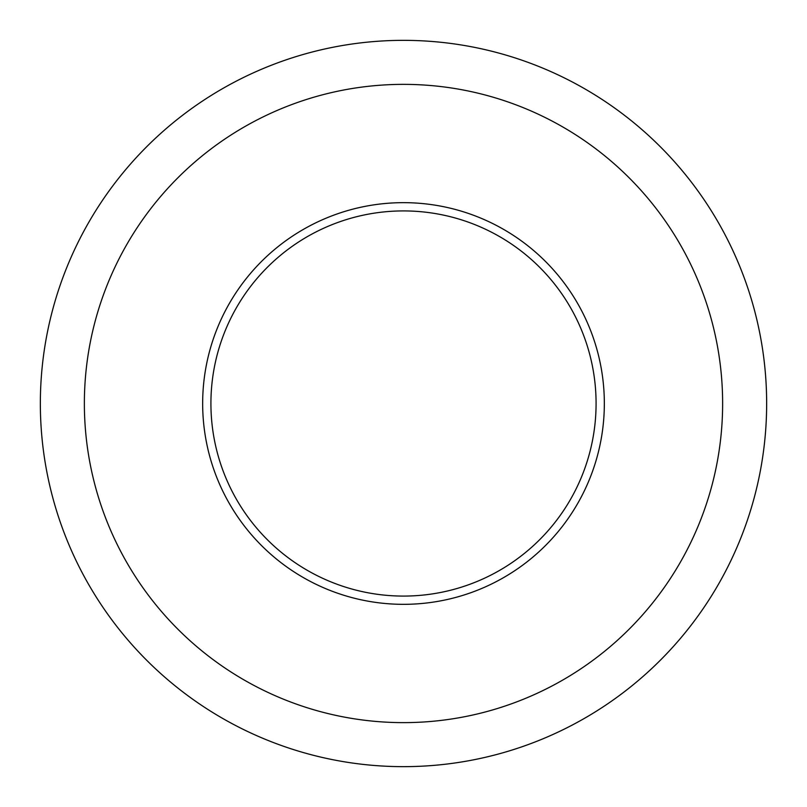 <?xml version="1.0" encoding="UTF-8"?>
<svg xmlns="http://www.w3.org/2000/svg" width="807" height="807" viewBox="0 0 807 807"><rect width="100%" height="100%" fill="white"/><g stroke="black" fill="none" stroke-linecap="round" stroke-linejoin="round"><path stroke-width="1.21" d="M403.5 210.92A192.58 192.58 0 0 1 596.08 403.5A192.58 192.58 0 0 1 403.5 596.08A192.58 192.58 0 0 1 210.92 403.5A192.58 192.58 0 0 1 403.5 210.92M403.5 604.332A200.832 200.832 0 0 0 577.429 303.079A200.832 200.832 0 0 0 229.571 303.079A200.832 200.832 0 0 0 403.5 604.332M403.5 722.628A319.128 319.128 0 0 1 127.123 243.936A319.128 319.128 0 0 1 679.877 243.936A319.128 319.128 0 0 1 403.5 722.628M403.5 766.65A363.15 363.15 0 0 0 766.65 403.5A363.15 363.15 0 0 0 403.5 40.35A363.15 363.15 0 0 0 40.35 403.5A363.15 363.15 0 0 0 403.5 766.65"/></g></svg>
